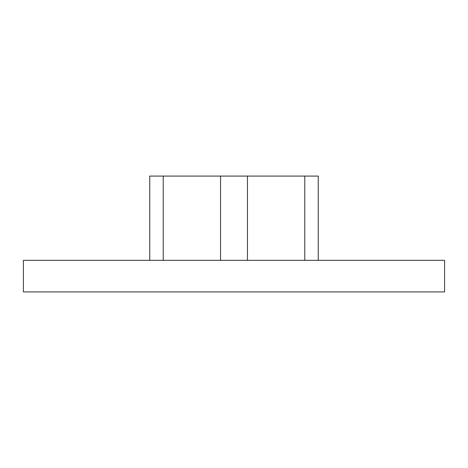 <?xml version="1.0" encoding="UTF-8"?>
<svg xmlns="http://www.w3.org/2000/svg" width="468" height="468" viewBox="0 0 468 468"><rect width="100%" height="100%" fill="white"/><g stroke="black" fill="none" stroke-linecap="round" stroke-linejoin="round"><path stroke-width="0.7" d="M234 260.325L444.6 260.325L444.6 291.915L23.4 291.915L23.4 260.325L234 260.325M163.215 260.325L163.215 176.085L149.76 176.085L149.76 260.325M163.215 176.085L220.545 176.085L220.545 260.325M220.545 176.085L247.455 176.085L247.455 260.325M247.455 176.085L304.785 176.085L304.785 260.325M304.785 176.085L318.24 176.085L318.24 260.325"/></g></svg>
